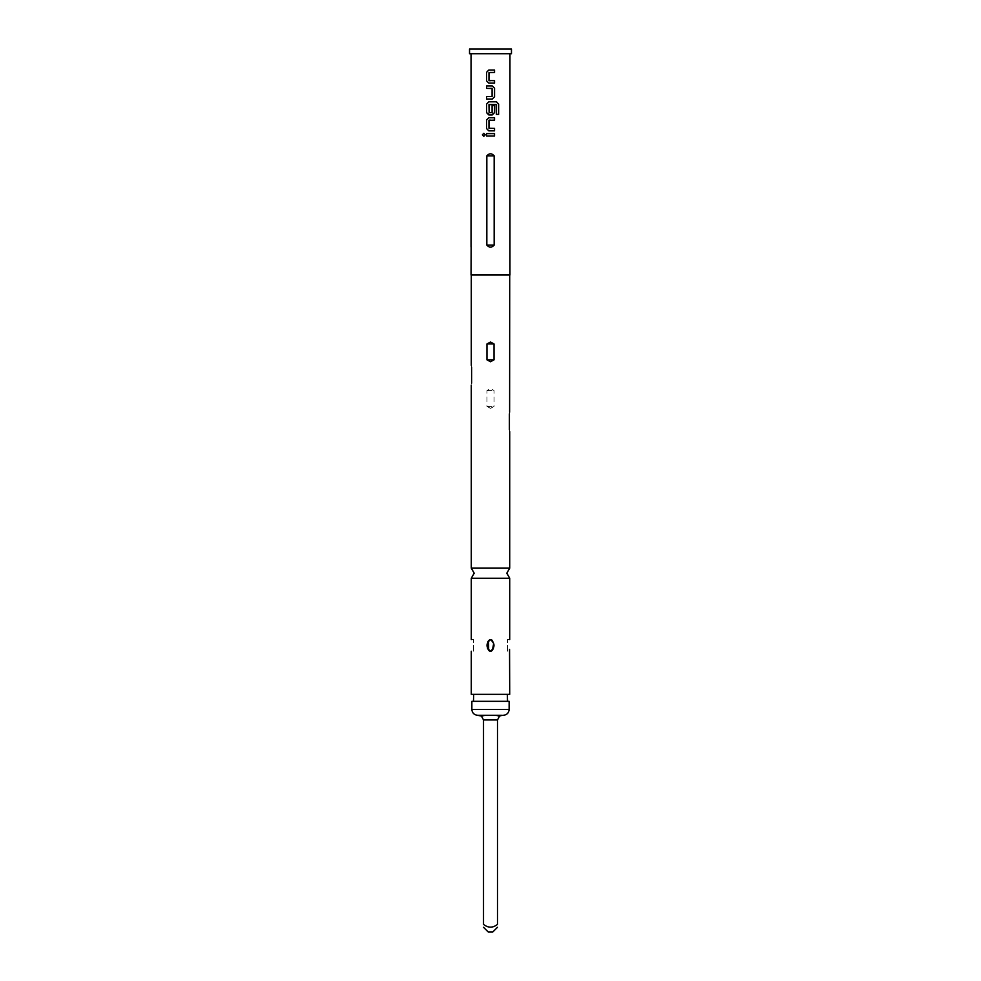 <?xml version="1.0" encoding="UTF-8"?>
<svg xmlns="http://www.w3.org/2000/svg" width="981" height="981" viewBox="0 0 981 981"><rect width="100%" height="100%" fill="white"/><g stroke="black" fill="none" stroke-linecap="round" stroke-linejoin="round"><path stroke-width="0.74" stroke-dasharray="4.91 3.68" d="M483.866 133.318L485.313 134.838L483.829 136.347M471.285 568.158L509.715 568.158M507.385 651.237L507.385 639.587L507.385 651.237L509.715 651.237L509.556 649.41M507.385 639.587L509.715 639.587M490.856 651.212L493.149 649.066M492.352 640.544L490.5 639.587C494.522 637.515 494.522 653.309 490.5 651.237L491.187 651.114M473.615 651.237L473.615 639.587L473.615 651.237L471.285 651.237M473.615 639.587L471.285 639.587M489.519 639.845L488.587 640.605M488.661 650.305L490.5 651.237C486.478 653.309 486.478 637.515 490.5 639.587L488.146 641.218M509.715 694.34L471.285 694.34M509.715 578.238L471.285 578.238M509.397 429.727C509.789 432.388 509.789 432.388 509.397 429.727L509.397 413.835C509.789 411.174 509.789 411.174 509.397 413.835M490.5 408.354L494.032 406.428L494.032 390.536L490.5 388.611L486.968 390.536L486.968 406.428L490.5 408.354M490.5 275.011L509.715 275.011L490.5 275.011M471.052 53.71L509.948 53.71L471.052 53.71M485.166 715.296L478.851 715.296L481.438 716.081L485.166 715.296L502.149 715.296L499.562 716.081L495.834 715.296M509.139 701.329L471.861 701.329M481.438 716.081L483.51 719.956L483.51 924.396C488.182 928.063 492.842 928.063 497.49 924.396L497.49 719.956L499.562 716.081M492.83 931.95L488.17 931.95M509.948 275.011L471.052 275.011M471.052 153.882L471.052 247.065M509.948 247.065L509.948 153.882M494.166 245.078C491.726 247.825 489.274 247.825 486.834 245.078L486.834 155.869C489.274 153.11 491.726 153.11 494.166 155.869L494.166 245.078L486.834 245.078M471.603 383.13L471.603 367.237C471.211 364.589 471.211 364.589 471.603 367.237M487.815 641.856L487.545 642.543M487.398 643.058L487.238 643.781M487.165 644.394L487.496 648.11M487.839 649.03L490.5 651.237M511.469 53.71L469.531 53.71M511.469 49.05L469.531 49.05M486.601 136.065L490.5 136.052M490.5 133.612L494.534 133.612M489.494 130.841L488.808 130.841M490.5 128.388L494.534 128.388M489.139 120.16L489.139 128.401M490.5 120.16L494.547 120.16M489.494 117.708L488.808 117.708M498.63 114.372L496.276 114.372L496.202 104.526M492.254 114.936L488.808 114.936M489.139 104.526L489.127 112.766L492.094 112.594L492.07 105.641L494.547 105.641M491.174 85.911L492.254 85.911M490.5 88.364L486.564 88.364M491.346 96.592L492.094 96.432L491.91 88.364M490.5 99.044L486.564 99.044M489.997 83.14L488.808 83.14M490.5 80.7L494.547 80.687M490.034 72.471L488.979 72.631L489.151 80.7M489.494 70.031L488.808 70.031M509.139 709.484L471.861 709.484M483.51 719.956L497.49 719.956M486.968 390.536L494.032 390.536M486.968 406.428L494.032 406.428M494.166 155.869L486.834 155.869"/><path stroke-width="1.47" d="M482.37 134.838L483.792 133.318L485.252 134.838L483.78 136.347L482.37 134.838M483.829 136.347L482.468 134.838L483.829 133.318M509.715 568.158L471.285 568.158L474.191 573.198L471.285 578.238L509.715 578.238L506.809 573.198L509.715 568.158L509.715 431.64M469.531 53.71L511.469 53.71L511.469 49.05L469.531 49.05L469.531 53.71M471.285 651.237L471.285 694.34L509.715 694.34L509.556 649.41M490.5 651.237C485.853 647.35 485.853 643.475 490.5 639.587C495.147 643.475 495.147 647.362 490.5 651.237L490.856 651.212M493.149 649.066L493.799 646.786M493.811 646.724L493.848 644.407M493.823 644.198L492.352 640.544M490.5 639.587L489.519 639.845M488.587 640.605L488.661 650.305M509.397 429.727C509.789 432.388 509.789 432.388 509.397 429.727L509.397 413.835C509.789 411.174 509.789 411.174 509.397 413.835M509.715 275.011L509.617 412.228M490.5 342.026L494.032 343.951L494.032 359.831L490.5 361.756L486.968 359.831L486.968 343.951L490.5 342.026M486.834 245.078C489.274 247.825 491.726 247.825 494.166 245.078L494.166 155.869C491.726 153.11 489.274 153.11 486.834 155.869L486.834 245.078L494.166 245.078M494.534 136.052L486.564 136.065L486.564 133.612L494.534 133.612L494.534 136.052L490.5 136.052M494.534 130.841L488.808 130.841L486.564 128.56L486.564 120.001L488.808 117.708L494.547 117.72L494.547 120.16L488.967 120.32L488.967 128.229L494.534 128.388L494.534 130.841L489.494 130.841M496.349 114.372L496.202 104.526L488.967 104.685L489.127 112.766L492.094 112.594L492.094 105.641L494.547 105.641L494.547 112.656L492.254 114.936L488.808 114.936L486.564 112.656L486.564 104.096L488.808 101.816L496.509 101.816L498.63 104.096L498.63 114.372L496.349 114.372M494.559 88.192L494.559 96.763L492.254 99.044L486.564 99.044L486.564 96.592L492.094 96.432L492.094 88.523L486.564 88.364L486.564 85.911L492.254 85.911L494.559 88.192L494.559 96.763M494.559 83.14L488.808 83.14L486.564 80.859L486.564 72.312L488.808 70.031L494.547 70.031L494.547 72.471L488.979 72.631L488.967 80.54L494.547 80.687L494.559 83.14L489.997 83.14M471.15 246.758L471.052 275.011L509.948 275.011L509.948 53.71M471.052 247.065L471.052 53.71M495.834 715.296L499.562 716.081L502.149 715.296L485.166 715.296L481.438 716.081L483.51 719.956L483.51 924.396C488.182 928.063 492.842 928.063 497.49 924.396L497.49 719.956L483.51 719.956M483.51 927.29L488.17 931.95L492.83 931.95L497.49 927.29M509.139 709.484L471.861 709.484L471.861 701.329L509.139 701.329L509.139 709.484C508.82 712.979 506.883 714.928 503.314 715.296M485.166 715.296L477.686 715.296L481.438 716.081M499.562 716.081L497.49 719.956M471.603 367.237C471.211 364.589 471.211 364.589 471.603 367.237L471.603 383.13C471.211 385.791 471.211 385.791 471.603 383.13C471.211 385.791 471.211 385.791 471.603 383.13M488.146 641.218L487.815 641.856M487.238 643.781L487.165 644.394M487.496 648.11L487.839 649.03M491.187 651.114L492.119 650.526M492.425 650.219L493.688 643.401L490.917 639.637M486.601 136.065L486.564 133.612L490.5 133.612M494.485 133.612L494.485 136.052M488.82 130.841L486.564 128.56L486.564 120.001M494.485 130.841L494.534 128.388M489.139 128.401L490.5 128.388M489.139 120.16L490.5 120.16M489.494 117.708L494.498 117.72L494.547 120.16M486.613 120.001L488.808 117.708M489.507 114.936L486.613 112.656L486.613 104.096L488.832 101.816L496.435 101.816L498.532 104.096L498.63 114.372M494.547 105.641L494.498 112.656L491.64 114.936M496.128 104.526L489.139 104.526M494.51 96.763L492.254 99.044M492.241 85.911L494.51 88.192M486.613 88.364L486.564 85.911M486.613 85.911L491.174 85.911M491.91 88.364L490.5 88.364M486.564 99.044L486.564 96.592M486.613 96.592L491.346 96.592M492.229 99.044L490.5 99.044M488.82 83.14L486.564 80.859M494.498 80.687L494.51 83.14M489.151 80.7L490.5 80.7M489.494 70.031L494.498 70.031L494.547 72.471M494.498 72.471L490.034 72.471M486.613 80.859L486.564 72.312L488.832 70.031M486.968 343.951L494.032 343.951M486.968 359.831L494.032 359.831M486.834 155.869L494.166 155.869M509.715 639.587L509.715 578.238M507.349 694.34L507.508 701.329M473.651 694.34L473.492 701.329M471.861 709.484C472.18 712.979 474.117 714.928 477.686 715.296M471.285 568.158L471.285 385.055M471.285 365.324L471.285 275.011M471.285 639.587L471.285 578.238"/></g></svg>
